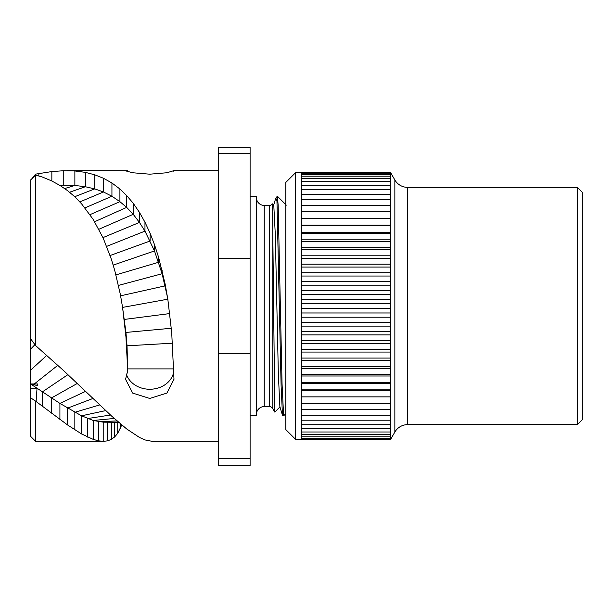 <?xml version="1.0" encoding="UTF-8"?>
<svg xmlns="http://www.w3.org/2000/svg" width="613" height="613" viewBox="0 0 613 613"><rect width="100%" height="100%" fill="white"/><g stroke="black" fill="none" stroke-linecap="round" stroke-linejoin="round"><path stroke-width="0.92" d="M577.408 424.633L577.408 187.379L582.35 192.321L582.35 419.69L577.408 424.633L407.699 424.633A14.827 14.827 0 0 0 394.856 432.042L390.573 439.46L390.573 172.552L394.856 179.969L394.856 432.042M577.408 187.379L407.699 187.379A14.827 14.827 0 0 1 394.856 179.969M301.604 396.872L390.573 396.872M390.573 390.312L301.604 390.312M295.673 439.46L301.604 439.46L301.604 172.552L295.673 172.552L295.673 439.46L285.788 429.575L285.788 182.436L295.673 172.552M282.501 415.622L281.114 385.906L276.961 201.202L275.727 198.313L277.375 196.198L278.156 205.209L282.057 384.014L283.62 415.829L282.631 415.829L279.873 406.649L278.348 373.976L275.298 234.48L273.773 205.14M275.727 198.313L273.597 205.355M276.961 196.183L276.961 201.202M283.62 415.829L285.788 413.675M256.433 197.616A7.808 7.808 0 0 0 264.241 205.424L269.283 205.424A4.053 4.053 0 0 0 272.471 203.868L274.8 412.097L280.049 406.856M272.793 211.309L272.793 408.618A4.053 4.053 0 0 0 269.283 406.588L264.241 406.588A7.808 7.808 0 0 0 256.433 414.396M250.104 196.183L256.433 196.183L256.433 415.829L250.104 415.829M250.104 353.502L218.473 353.502L218.473 153.587L250.104 153.587L250.104 465.65L218.473 465.65L218.473 458.424L250.104 458.424M250.104 153.587L250.104 147.35L218.473 147.35L218.473 153.587M218.473 258.51L250.104 258.51M218.473 353.502L218.473 458.424M121.772 425.001L117.742 433.268L114.677 436.931L111.313 439.391L107.459 440.87L103.306 441.337L35.592 441.337L35.592 401.14L67.622 425.001L81.56 433.935L93.222 439.375L98.463 440.831L103.206 441.337L103.206 422.158L93.222 420.48L81.56 415.806L59.913 403.408L32.627 385.293L37.025 388.358L36.144 401.14M173.533 171.142L173.755 170.675L166.889 172.751L149.764 174.192L132.646 172.751L125.55 170.835L127.734 170.721L127.734 171.694M218.473 170.675L173.755 170.675M218.473 441.337L152.147 441.337L144.967 439.927L139.458 437.437L126.661 428.939L111.934 416.357L63.767 370.742L35.592 345.579L35.592 175.088L42.412 177.057L51.507 180.827L59.913 185.41L67.622 190.689L74.84 196.796L81.56 203.815L93.222 219.462L103.206 238.128L111.313 259.107L114.677 270.187L120.309 294.202L122.585 307.397L125.941 336.798L127.734 370.62L127.029 345.816L125.941 332.438L122.37 306.002M103.444 422.158L118.455 422.142M33.462 384.635L32.627 385.293L30.65 383.96L37.569 383.976L37.569 385.615L30.65 383.96L30.65 388.358L37.025 388.358M30.65 383.96L30.65 179.923L35.592 175.088M30.65 388.358L30.65 436.395L35.592 441.337M30.65 375.003L30.65 379.6L30.65 375.003M32.083 178.521L35.592 174.138L51.844 171.563L63.767 170.721L74.87 170.966L85.33 172.353L94.739 174.797L103.474 178.268L111.934 182.988L119.91 189.003L126.661 195.539L133.22 203.263L139.458 212.366L144.967 222.19L150.124 233.292L154.484 244.61L158.621 257.36L165.165 284.217L167.847 299.382L171.709 332.575L173.985 379.278L166.889 393.086L149.764 398.458L132.646 393.086L125.55 379.278L127.734 370.62M126.339 374.045A24.221 20.359 180 0 0 151.097 389.224A24.221 20.359 180 0 0 173.732 371.861M119.91 189.003L119.91 201.677L111.934 196.244L103.474 191.976L94.739 188.888L85.33 186.735L74.87 185.455L59.844 185.371M167.594 297.772L162.1 273.743L154.484 250.939L144.967 231.124L139.458 222.427L133.22 214.305L126.661 207.393L119.91 201.677L90.011 214.634M30.65 338.774L35.592 345.579M105.658 410.61L81.56 415.806L81.56 433.935M35.592 401.14L30.65 397.822M301.604 389.853L390.573 389.853M390.573 383.347L301.604 383.347M301.604 382.428L390.573 382.428M390.573 375.999L301.604 375.999M301.604 374.627L390.573 374.627M390.573 368.306L301.604 368.306M301.604 366.497L390.573 366.497M390.573 360.314L301.604 360.314M301.604 358.069L390.573 358.069M390.573 352.061L301.604 352.061M301.604 349.387L390.573 349.387M390.573 343.579L301.604 343.579M301.604 340.491L390.573 340.491M390.573 334.913L301.604 334.913M301.604 331.426L390.573 331.426M390.573 326.108L301.604 326.108M301.604 322.246L390.573 322.246M390.573 317.205L301.604 317.205M301.604 312.982L390.573 312.982M390.573 308.247L301.604 308.247M301.604 303.68L390.573 303.68M390.573 299.282L301.604 299.282M301.604 294.393L390.573 294.393M390.573 290.347L301.604 290.347M301.604 285.16L390.573 285.16M390.573 281.482L301.604 281.482M301.604 276.034L390.573 276.034M390.573 272.747L301.604 272.747M301.604 267.053L390.573 267.053M390.573 264.165L301.604 264.165M301.604 258.257L390.573 258.257M390.573 255.79L301.604 255.79M301.604 249.698L390.573 249.698M390.573 247.667L301.604 247.667M301.604 241.407L390.573 241.407M390.573 239.821L301.604 239.821M301.604 233.438L390.573 233.438M390.573 232.296L301.604 232.296M301.604 225.822L390.573 225.822M390.573 225.132L301.604 225.132M301.604 218.588L390.573 218.588M390.573 218.366L301.604 218.366M301.604 211.791L390.573 211.791M301.604 205.447L390.573 205.447M301.604 199.593L390.573 199.593M301.604 194.26L390.573 194.26M301.604 189.471L390.573 189.471M301.604 185.249L390.573 185.249M301.604 181.617L390.573 181.617M301.604 178.59L390.573 178.59M301.604 176.184L390.573 176.184M301.604 174.406L390.573 174.406M301.604 173.272L390.573 173.272M301.604 172.782L390.573 172.782M301.604 439.222L390.573 439.222M301.604 439.061L390.573 439.061M301.604 438.249L390.573 438.249M301.604 436.801L390.573 436.801M301.604 434.709L390.573 434.709M301.604 431.989L390.573 431.989M301.604 428.656L390.573 428.656M301.604 424.725L390.573 424.725M301.604 420.212L390.573 420.212M301.604 415.147L390.573 415.147M301.604 409.553L390.573 409.553M301.604 403.454L390.573 403.454M407.699 187.379L407.699 424.633M269.283 205.424L269.283 406.588M264.241 205.424L264.241 406.588M120.309 423.752L120.309 428.656M117.742 422.28L117.742 433.268M114.677 422.234L114.677 436.931M111.313 422.196L111.313 439.391M107.459 422.165L107.459 440.87M117.045 420.916L98.463 421.729L98.463 440.831M114.271 418.457L93.222 420.48L93.222 439.375M110.455 415.016L87.69 418.541L87.69 437.123M99.62 404.963L74.84 412.281L74.84 429.828M92.847 398.504L67.622 408.135L67.622 425.001M85.491 391.401L59.913 403.408L59.913 419.484M77.253 383.47L51.507 397.952L51.507 413.131M67.936 374.635L42.412 391.876L42.412 406.051M173.671 368.896L127.826 368.896M172.506 343.196L127.029 345.816L127.029 352.391M171.333 328.261L125.941 332.438L125.941 336.798M169.793 313.565L124.462 319.411L124.462 321.626M167.816 299.19L122.585 307.397M63.767 170.721L63.767 185.218L60.779 185.954M38.857 173.517L38.857 175.885M51.844 171.563L51.844 180.988M74.87 170.966L74.87 185.455L64.694 188.551M85.33 172.353L85.33 186.735L69.598 192.237M94.739 174.797L94.739 188.888L74.74 196.704M103.474 178.268L103.474 191.976L79.859 201.892M111.934 182.988L111.934 196.244L84.962 207.899M126.661 195.539L126.661 207.393L94.624 221.73M133.22 203.263L133.22 214.305L98.869 229.27M139.458 212.366L139.458 222.427L102.969 237.606M144.967 222.19L144.967 231.124L106.7 246.357M150.124 233.292L150.124 241.001L110.095 255.529M154.484 244.61L154.484 250.939L113.213 265.1M158.621 257.36L158.621 262.264L115.926 274.892M162.1 270.471L162.1 273.743L118.47 285.405M165.165 284.217L165.165 285.857L120.615 295.811M57.852 365.279L34.29 383.968M46.833 355.325L30.65 370.145M34.918 344.629L30.65 349.157M277.375 196.214L286.325 205.156M272.486 203.868L273.773 205.148M272.793 408.618L274.8 412.097M66.901 170.675L126.454 170.675M103.306 422.158L118.623 422.296"/></g></svg>
